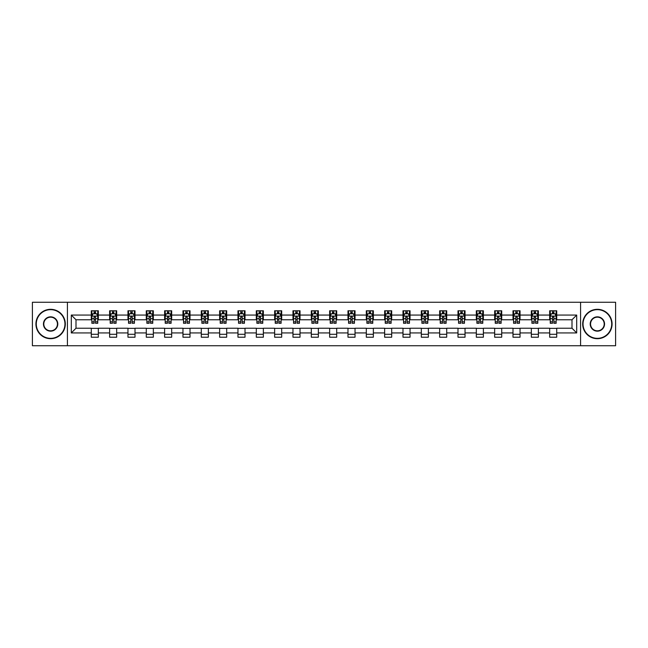 <?xml version="1.0" encoding="UTF-8"?>
<svg xmlns="http://www.w3.org/2000/svg" width="648" height="648" viewBox="0 0 648 648"><rect width="100%" height="100%" fill="white"/><g stroke="black" fill="none" stroke-linecap="round" stroke-linejoin="round"><path stroke-width="0.97" d="M580.576 345.74L615.6 345.74L615.6 302.26L580.576 302.26L580.576 345.74L67.424 345.74L67.424 302.26L32.4 302.26L32.4 345.74L67.424 345.74M580.576 302.26L67.424 302.26M556.713 315.066L556.713 310.781L549.666 310.781L549.666 315.066L538.383 315.066L538.383 310.781L531.328 310.781L531.328 315.066L520.044 315.066L520.044 310.781L512.997 310.781L512.997 315.066L501.714 315.066L501.714 310.781L494.659 310.781L494.659 315.066L483.376 315.066L483.376 310.781L476.32 310.781L476.32 315.066L465.037 315.066L465.037 310.781L457.99 310.781L457.99 315.066L446.707 315.066L446.707 310.781L439.652 310.781L439.652 315.066L428.369 315.066L428.369 310.781L421.322 310.781L421.322 315.066L410.038 315.066L410.038 310.781L402.983 310.781L402.983 315.066L391.7 315.066L391.7 310.781L384.645 310.781L384.645 315.066L373.361 315.066L373.361 310.781L366.314 310.781L366.314 315.066L355.031 315.066L355.031 310.781L347.976 310.781L347.976 315.066L336.693 315.066L336.693 310.781L329.638 310.781L329.638 315.066L318.362 315.066L318.362 310.781L311.307 310.781L311.307 315.066L300.024 315.066L300.024 310.781L292.969 310.781L292.969 315.066L281.686 315.066L281.686 310.781L274.639 310.781L274.639 315.066L263.355 315.066L263.355 310.781L256.3 310.781L256.3 315.066L245.017 315.066L245.017 310.781L237.962 310.781L237.962 315.066L226.679 315.066L226.679 310.781L219.631 310.781L219.631 315.066L208.348 315.066L208.348 310.781L201.293 310.781L201.293 315.066L190.01 315.066L190.01 310.781L182.963 310.781L182.963 315.066L171.679 315.066L171.679 310.781L164.624 310.781L164.624 315.066L153.341 315.066L153.341 310.781L146.286 310.781L146.286 315.066L135.003 315.066L135.003 310.781L127.956 310.781L127.956 315.066L116.672 315.066L116.672 310.781L109.617 310.781L109.617 315.066L98.334 315.066L98.334 310.781L91.287 310.781L91.287 315.066L71.304 315.066L71.304 332.934L76.002 328.228L91.287 328.228L91.287 337.219L98.334 337.219L98.334 328.228L109.617 328.228L109.617 337.219L116.672 337.219L116.672 328.228L127.956 328.228L127.956 337.219L135.003 337.219L135.003 328.228L146.286 328.228L146.286 337.219L153.341 337.219L153.341 328.228L164.624 328.228L164.624 337.219L171.679 337.219L171.679 328.228L182.963 328.228L182.963 337.219L190.01 337.219L190.01 328.228L201.293 328.228L201.293 337.219L208.348 337.219L208.348 328.228L219.631 328.228L219.631 337.219L226.679 337.219L226.679 328.228L237.962 328.228L237.962 337.219L245.017 337.219L245.017 328.228L256.3 328.228L256.3 337.219L263.355 337.219L263.355 328.228L274.639 328.228L274.639 337.219L281.686 337.219L281.686 328.228L292.969 328.228L292.969 337.219L300.024 337.219L300.024 328.228L311.307 328.228L311.307 337.219L318.362 337.219L318.362 328.228L329.638 328.228L329.638 337.219L336.693 337.219L336.693 328.228L347.976 328.228L347.976 337.219L355.031 337.219L355.031 328.228L366.314 328.228L366.314 337.219L373.361 337.219L373.361 328.228L384.645 328.228L384.645 337.219L391.7 337.219L391.7 328.228L402.983 328.228L402.983 337.219L410.038 337.219L410.038 328.228L421.322 328.228L421.322 337.219L428.369 337.219L428.369 328.228L439.652 328.228L439.652 337.219L446.707 337.219L446.707 328.228L457.99 328.228L457.99 337.219L465.037 337.219L465.037 328.228L476.32 328.228L476.32 337.219L483.376 337.219L483.376 328.228L494.659 328.228L494.659 337.219L501.714 337.219L501.714 328.228L512.997 328.228L512.997 337.219L520.044 337.219L520.044 328.228L531.328 328.228L531.328 337.219L538.383 337.219L538.383 328.228L549.666 328.228L549.666 337.219L556.713 337.219L556.713 328.228L571.998 328.228L571.998 319.772L556.713 319.772L556.713 315.066L576.696 315.066L576.696 332.934L556.713 332.934M549.666 332.934L538.383 332.934M531.328 332.934L520.044 332.934M512.997 332.934L501.714 332.934M494.659 332.934L483.376 332.934M476.32 332.934L465.037 332.934M457.99 332.934L446.707 332.934M439.652 332.934L428.369 332.934M421.322 332.934L410.038 332.934M402.983 332.934L391.7 332.934M384.645 332.934L373.361 332.934M366.314 332.934L355.031 332.934M347.976 332.934L336.693 332.934M329.638 332.934L318.362 332.934M311.307 332.934L300.024 332.934M292.969 332.934L281.686 332.934M274.639 332.934L263.355 332.934M256.3 332.934L245.017 332.934M237.962 332.934L226.679 332.934M219.631 332.934L208.348 332.934M201.293 332.934L190.01 332.934M182.963 332.934L171.679 332.934M164.624 332.934L153.341 332.934M146.286 332.934L135.003 332.934M127.956 332.934L116.672 332.934M109.617 332.934L98.334 332.934M91.287 332.934L71.304 332.934M549.666 315.066L549.666 319.772L538.383 319.772L538.383 315.066M531.328 315.066L531.328 319.772L520.044 319.772L520.044 315.066M512.997 315.066L512.997 319.772L501.714 319.772L501.714 315.066M494.659 315.066L494.659 319.772L483.376 319.772L483.376 315.066M476.32 315.066L476.32 319.772L465.037 319.772L465.037 315.066M457.99 315.066L457.99 319.772L446.707 319.772L446.707 315.066M439.652 315.066L439.652 319.772L428.369 319.772L428.369 315.066M421.322 315.066L421.322 319.772L410.038 319.772L410.038 315.066M402.983 315.066L402.983 319.772L391.7 319.772L391.7 315.066M384.645 315.066L384.645 319.772L373.361 319.772L373.361 315.066M366.314 315.066L366.314 319.772L355.031 319.772L355.031 315.066M347.976 315.066L347.976 319.772L336.693 319.772L336.693 315.066M329.638 315.066L329.638 319.772L318.362 319.772L318.362 315.066M311.307 315.066L311.307 319.772L300.024 319.772L300.024 315.066M292.969 315.066L292.969 319.772L281.686 319.772L281.686 315.066M274.639 315.066L274.639 319.772L263.355 319.772L263.355 315.066M256.3 315.066L256.3 319.772L245.017 319.772L245.017 315.066M237.962 315.066L237.962 319.772L226.679 319.772L226.679 315.066M219.631 315.066L219.631 319.772L208.348 319.772L208.348 315.066M201.293 315.066L201.293 319.772L190.01 319.772L190.01 315.066M182.963 315.066L182.963 319.772L171.679 319.772L171.679 315.066M164.624 315.066L164.624 319.772L153.341 319.772L153.341 315.066M146.286 315.066L146.286 319.772L135.003 319.772L135.003 315.066M127.956 315.066L127.956 319.772L116.672 319.772L116.672 315.066M109.617 315.066L109.617 319.772L98.334 319.772L98.334 315.066M91.287 315.066L91.287 319.772L76.002 319.772L71.304 315.066M76.002 319.772L76.002 328.228M576.696 332.934L571.998 328.228M571.998 319.772L576.696 315.066M91.287 313.713L91.87 313.713M94.106 313.713L95.515 313.713M97.751 313.713L98.334 313.713M91.287 319.65L91.87 319.65M94.106 319.65L95.515 319.65M97.751 319.65L98.334 319.65M91.287 328.35L98.334 328.35M91.287 334.287L98.334 334.287M109.617 328.35L116.672 328.35M109.617 334.287L116.672 334.287M109.617 313.713L110.209 313.713M112.436 313.713L113.854 313.713M116.081 313.713L116.672 313.713M109.617 319.65L110.209 319.65M112.436 319.65L113.854 319.65M116.081 319.65L116.672 319.65M127.956 328.35L135.003 328.35M127.956 334.287L135.003 334.287M127.956 313.713L128.539 313.713M130.774 313.713L132.184 313.713M134.419 313.713L135.003 313.713M127.956 319.65L128.539 319.65M130.774 319.65L132.184 319.65M134.419 319.65L135.003 319.65M146.286 328.35L153.341 328.35M146.286 334.287L153.341 334.287M146.286 313.713L146.877 313.713M149.113 313.713L150.522 313.713M152.758 313.713L153.341 313.713M146.286 319.65L146.877 319.65M149.113 319.65L150.522 319.65M152.758 319.65L153.341 319.65M164.624 328.35L171.679 328.35M164.624 334.287L171.679 334.287M164.624 313.713L165.216 313.713M167.443 313.713L168.853 313.713M171.088 313.713L171.679 313.713M164.624 319.65L165.216 319.65M167.443 319.65L168.853 319.65M171.088 319.65L171.679 319.65M182.963 328.35L190.01 328.35M182.963 334.287L190.01 334.287M182.963 313.713L183.546 313.713M185.782 313.713L187.191 313.713M189.427 313.713L190.01 313.713M182.963 319.65L183.546 319.65M185.782 319.65L187.191 319.65M189.427 319.65L190.01 319.65M201.293 328.35L208.348 328.35M201.293 334.287L208.348 334.287M201.293 313.713L201.884 313.713M204.12 313.713L205.529 313.713M207.757 313.713L208.348 313.713M201.293 319.65L201.884 319.65M204.12 319.65L205.529 319.65M207.757 319.65L208.348 319.65M219.631 328.35L226.679 328.35M219.631 334.287L226.679 334.287M219.631 313.713L220.215 313.713M222.45 313.713L223.86 313.713M226.095 313.713L226.679 313.713M219.631 319.65L220.215 319.65M222.45 319.65L223.86 319.65M226.095 319.65L226.679 319.65M237.962 328.35L245.017 328.35M237.962 334.287L245.017 334.287M237.962 313.713L238.553 313.713M240.789 313.713L242.198 313.713M244.434 313.713L245.017 313.713M237.962 319.65L238.553 319.65M240.789 319.65L242.198 319.65M244.434 319.65L245.017 319.65M256.3 328.35L263.355 328.35M256.3 334.287L263.355 334.287M256.3 313.713L256.892 313.713M259.119 313.713L260.528 313.713M262.764 313.713L263.355 313.713M256.3 319.65L256.892 319.65M259.119 319.65L260.528 319.65M262.764 319.65L263.355 319.65M274.639 328.35L281.686 328.35M274.639 334.287L281.686 334.287M274.639 313.713L275.222 313.713M277.457 313.713L278.867 313.713M281.102 313.713L281.686 313.713M274.639 319.65L275.222 319.65M277.457 319.65L278.867 319.65M281.102 319.65L281.686 319.65M292.969 328.35L300.024 328.35M292.969 334.287L300.024 334.287M292.969 313.713L293.56 313.713M295.796 313.713L297.205 313.713M299.433 313.713L300.024 313.713M292.969 319.65L293.56 319.65M295.796 319.65L297.205 319.65M299.433 319.65L300.024 319.65M311.307 328.35L318.362 328.35M311.307 334.287L318.362 334.287M311.307 313.713L311.891 313.713M314.126 313.713L315.536 313.713M317.771 313.713L318.362 313.713M311.307 319.65L311.891 319.65M314.126 319.65L315.536 319.65M317.771 319.65L318.362 319.65M329.638 328.35L336.693 328.35M329.638 334.287L336.693 334.287M329.638 313.713L330.229 313.713M332.464 313.713L333.874 313.713M336.11 313.713L336.693 313.713M329.638 319.65L330.229 319.65M332.464 319.65L333.874 319.65M336.11 319.65L336.693 319.65M347.976 328.35L355.031 328.35M347.976 334.287L355.031 334.287M347.976 313.713L348.567 313.713M350.795 313.713L352.204 313.713M354.44 313.713L355.031 313.713M347.976 319.65L348.567 319.65M350.795 319.65L352.204 319.65M354.44 319.65L355.031 319.65M366.314 328.35L373.361 328.35M366.314 334.287L373.361 334.287M366.314 313.713L366.898 313.713M369.133 313.713L370.543 313.713M372.778 313.713L373.361 313.713M366.314 319.65L366.898 319.65M369.133 319.65L370.543 319.65M372.778 319.65L373.361 319.65M384.645 328.35L391.7 328.35M384.645 334.287L391.7 334.287M384.645 313.713L385.236 313.713M387.472 313.713L388.881 313.713M391.109 313.713L391.7 313.713M384.645 319.65L385.236 319.65M387.472 319.65L388.881 319.65M391.109 319.65L391.7 319.65M402.983 328.35L410.038 328.35M402.983 334.287L410.038 334.287M402.983 313.713L403.566 313.713M405.802 313.713L407.211 313.713M409.447 313.713L410.038 313.713M402.983 319.65L403.566 319.65M405.802 319.65L407.211 319.65M409.447 319.65L410.038 319.65M421.322 328.35L428.369 328.35M421.322 334.287L428.369 334.287M421.322 313.713L421.905 313.713M424.14 313.713L425.55 313.713M427.785 313.713L428.369 313.713M421.322 319.65L421.905 319.65M424.14 319.65L425.55 319.65M427.785 319.65L428.369 319.65M439.652 328.35L446.707 328.35M439.652 334.287L446.707 334.287M439.652 313.713L440.243 313.713M442.471 313.713L443.88 313.713M446.116 313.713L446.707 313.713M439.652 319.65L440.243 319.65M442.471 319.65L443.88 319.65M446.116 319.65L446.707 319.65M457.99 328.35L465.037 328.35M457.99 334.287L465.037 334.287M457.99 313.713L458.573 313.713M460.809 313.713L462.218 313.713M464.454 313.713L465.037 313.713M457.99 319.65L458.573 319.65M460.809 319.65L462.218 319.65M464.454 319.65L465.037 319.65M476.32 328.35L483.376 328.35M476.32 334.287L483.376 334.287M476.32 313.713L476.912 313.713M479.147 313.713L480.557 313.713M482.784 313.713L483.376 313.713M476.32 319.65L476.912 319.65M479.147 319.65L480.557 319.65M482.784 319.65L483.376 319.65M494.659 328.35L501.714 328.35M494.659 334.287L501.714 334.287M494.659 313.713L495.242 313.713M497.478 313.713L498.887 313.713M501.123 313.713L501.714 313.713M494.659 319.65L495.242 319.65M497.478 319.65L498.887 319.65M501.123 319.65L501.714 319.65M512.997 328.35L520.044 328.35M512.997 334.287L520.044 334.287M512.997 313.713L513.581 313.713M515.816 313.713L517.226 313.713M519.461 313.713L520.044 313.713M512.997 319.65L513.581 319.65M515.816 319.65L517.226 319.65M519.461 319.65L520.044 319.65M531.328 328.35L538.383 328.35M531.328 334.287L538.383 334.287M531.328 313.713L531.919 313.713M534.146 313.713L535.564 313.713M537.791 313.713L538.383 313.713M531.328 319.65L531.919 319.65M534.146 319.65L535.564 319.65M537.791 319.65L538.383 319.65M549.666 328.35L556.713 328.35M549.666 334.287L556.713 334.287M549.666 313.713L550.249 313.713M552.485 313.713L553.894 313.713M556.13 313.713L556.713 313.713M549.666 319.65L550.249 319.65M552.485 319.65L553.894 319.65M556.13 319.65L556.713 319.65M95.515 312.304L94.106 312.304M97.751 321.821L95.515 321.821L95.515 323.295L97.751 323.295L97.751 316.127L96.576 313.778L93.045 313.778L91.87 316.127L91.87 323.295L94.106 323.295L94.106 321.821L91.87 321.821M91.87 316.127L91.87 310.781M97.751 316.127L97.751 310.781M94.106 313.778L94.106 310.781M95.515 310.781L95.515 313.778M95.515 321.821L95.515 317.01L94.106 317.01L94.106 321.821M50.617 309.663A14.337 14.337 0 0 0 36.28 324A14.337 14.337 0 0 0 50.617 338.337A14.337 14.337 0 0 0 64.954 324A14.337 14.337 0 0 0 50.617 309.663M50.617 338.693A14.693 14.693 0 0 1 35.924 324A14.693 14.693 0 0 1 50.617 309.307A14.693 14.693 0 0 1 65.31 324A14.693 14.693 0 0 1 50.617 338.693M50.617 316.832A7.168 7.168 0 0 1 57.785 324A7.168 7.168 0 0 1 50.617 331.169A7.168 7.168 0 0 1 43.448 324A7.168 7.168 0 0 1 50.617 316.832M50.617 330.82A6.82 6.82 0 0 0 57.437 324A6.82 6.82 0 0 0 50.617 317.18A6.82 6.82 0 0 0 43.797 324A6.82 6.82 0 0 0 50.617 330.82M597.383 309.663A14.337 14.337 0 0 0 583.046 324A14.337 14.337 0 0 0 597.383 338.337A14.337 14.337 0 0 0 611.72 324A14.337 14.337 0 0 0 597.383 309.663M597.383 338.693A14.693 14.693 0 0 1 582.69 324A14.693 14.693 0 0 1 597.383 309.307A14.693 14.693 0 0 1 612.077 324A14.693 14.693 0 0 1 597.383 338.693M597.383 316.832A7.168 7.168 0 0 1 604.552 324A7.168 7.168 0 0 1 597.383 331.169A7.168 7.168 0 0 1 590.215 324A7.168 7.168 0 0 1 597.383 316.832M597.383 330.82A6.82 6.82 0 0 0 604.203 324A6.82 6.82 0 0 0 597.383 317.18A6.82 6.82 0 0 0 590.563 324A6.82 6.82 0 0 0 597.383 330.82M113.854 312.304L112.436 312.304M116.081 321.821L113.854 321.821L113.854 323.295L116.081 323.295L116.081 316.127L114.907 313.778L111.383 313.778L110.209 316.127L110.209 323.295L112.436 323.295L112.436 321.821L110.209 321.821M110.209 316.127L110.209 310.781M116.081 316.127L116.081 310.781M112.436 313.778L112.436 310.781M113.854 310.781L113.854 313.778M113.854 321.821L113.854 317.01L112.436 317.01L112.436 321.821M132.184 312.304L130.774 312.304M134.419 321.821L132.184 321.821L132.184 323.295L134.419 323.295L134.419 316.127L133.245 313.778L129.722 313.778L128.539 316.127L128.539 323.295L130.774 323.295L130.774 321.821L128.539 321.821M128.539 316.127L128.539 310.781M134.419 316.127L134.419 310.781M130.774 313.778L130.774 310.781M132.184 310.781L132.184 313.778M132.184 321.821L132.184 317.01L130.774 317.01L130.774 321.821M150.522 312.304L149.113 312.304M152.758 321.821L150.522 321.821L150.522 323.295L152.758 323.295L152.758 316.127L151.575 313.778L148.052 313.778L146.877 316.127L146.877 323.295L149.113 323.295L149.113 321.821L146.877 321.821M146.877 316.127L146.877 310.781M152.758 316.127L152.758 310.781M149.113 313.778L149.113 310.781M150.522 310.781L150.522 313.778M150.522 321.821L150.522 317.01L149.113 317.01L149.113 321.821M168.853 312.304L167.443 312.304M171.088 321.821L168.853 321.821L168.853 323.295L171.088 323.295L171.088 316.127L169.914 313.778L166.39 313.778L165.216 316.127L165.216 323.295L167.443 323.295L167.443 321.821L165.216 321.821M165.216 316.127L165.216 310.781M171.088 316.127L171.088 310.781M167.443 313.778L167.443 310.781M168.853 310.781L168.853 313.778M168.853 321.821L168.853 317.01L167.443 317.01L167.443 321.821M187.191 312.304L185.782 312.304M189.427 321.821L187.191 321.821L187.191 323.295L189.427 323.295L189.427 316.127L188.252 313.778L184.721 313.778L183.546 316.127L183.546 323.295L185.782 323.295L185.782 321.821L183.546 321.821M183.546 316.127L183.546 310.781M189.427 316.127L189.427 310.781M185.782 313.778L185.782 310.781M187.191 310.781L187.191 313.778M187.191 321.821L187.191 317.01L185.782 317.01L185.782 321.821M205.529 312.304L204.12 312.304M207.757 321.821L205.529 321.821L205.529 323.295L207.757 323.295L207.757 316.127L206.582 313.778L203.059 313.778L201.884 316.127L201.884 323.295L204.12 323.295L204.12 321.821L201.884 321.821M201.884 316.127L201.884 310.781M207.757 316.127L207.757 310.781M204.12 313.778L204.12 310.781M205.529 310.781L205.529 313.778M205.529 321.821L205.529 317.01L204.12 317.01L204.12 321.821M223.86 312.304L222.45 312.304M226.095 321.821L223.86 321.821L223.86 323.295L226.095 323.295L226.095 316.127L224.921 313.778L221.397 313.778L220.215 316.127L220.215 323.295L222.45 323.295L222.45 321.821L220.215 321.821M220.215 316.127L220.215 310.781M226.095 316.127L226.095 310.781M222.45 313.778L222.45 310.781M223.86 310.781L223.86 313.778M223.86 321.821L223.86 317.01L222.45 317.01L222.45 321.821M242.198 312.304L240.789 312.304M244.434 321.821L242.198 321.821L242.198 323.295L244.434 323.295L244.434 316.127L243.251 313.778L239.728 313.778L238.553 316.127L238.553 323.295L240.789 323.295L240.789 321.821L238.553 321.821M238.553 316.127L238.553 310.781M244.434 316.127L244.434 310.781M240.789 313.778L240.789 310.781M242.198 310.781L242.198 313.778M242.198 321.821L242.198 317.01L240.789 317.01L240.789 321.821M260.528 312.304L259.119 312.304M262.764 321.821L260.528 321.821L260.528 323.295L262.764 323.295L262.764 316.127L261.589 313.778L258.066 313.778L256.892 316.127L256.892 323.295L259.119 323.295L259.119 321.821L256.892 321.821M256.892 316.127L256.892 310.781M262.764 316.127L262.764 310.781M259.119 313.778L259.119 310.781M260.528 310.781L260.528 313.778M260.528 321.821L260.528 317.01L259.119 317.01L259.119 321.821M278.867 312.304L277.457 312.304M281.102 321.821L278.867 321.821L278.867 323.295L281.102 323.295L281.102 316.127L279.928 313.778L276.396 313.778L275.222 316.127L275.222 323.295L277.457 323.295L277.457 321.821L275.222 321.821M275.222 316.127L275.222 310.781M281.102 316.127L281.102 310.781M277.457 313.778L277.457 310.781M278.867 310.781L278.867 313.778M278.867 321.821L278.867 317.01L277.457 317.01L277.457 321.821M297.205 312.304L295.796 312.304M299.433 321.821L297.205 321.821L297.205 323.295L299.433 323.295L299.433 316.127L298.258 313.778L294.735 313.778L293.56 316.127L293.56 323.295L295.796 323.295L295.796 321.821L293.56 321.821M293.56 316.127L293.56 310.781M299.433 316.127L299.433 310.781M295.796 313.778L295.796 310.781M297.205 310.781L297.205 313.778M297.205 321.821L297.205 317.01L295.796 317.01L295.796 321.821M315.536 312.304L314.126 312.304M317.771 321.821L315.536 321.821L315.536 323.295L317.771 323.295L317.771 316.127L316.597 313.778L313.073 313.778L311.891 316.127L311.891 323.295L314.126 323.295L314.126 321.821L311.891 321.821M311.891 316.127L311.891 310.781M317.771 316.127L317.771 310.781M314.126 313.778L314.126 310.781M315.536 310.781L315.536 313.778M315.536 321.821L315.536 317.01L314.126 317.01L314.126 321.821M333.874 312.304L332.464 312.304M336.11 321.821L333.874 321.821L333.874 323.295L336.11 323.295L336.11 316.127L334.927 313.778L331.403 313.778L330.229 316.127L330.229 323.295L332.464 323.295L332.464 321.821L330.229 321.821M330.229 316.127L330.229 310.781M336.11 316.127L336.11 310.781M332.464 313.778L332.464 310.781M333.874 310.781L333.874 313.778M333.874 321.821L333.874 317.01L332.464 317.01L332.464 321.821M352.204 312.304L350.795 312.304M354.44 321.821L352.204 321.821L352.204 323.295L354.44 323.295L354.44 316.127L353.265 313.778L349.742 313.778L348.567 316.127L348.567 323.295L350.795 323.295L350.795 321.821L348.567 321.821M348.567 316.127L348.567 310.781M354.44 316.127L354.44 310.781M350.795 313.778L350.795 310.781M352.204 310.781L352.204 313.778M352.204 321.821L352.204 317.01L350.795 317.01L350.795 321.821M370.543 312.304L369.133 312.304M372.778 321.821L370.543 321.821L370.543 323.295L372.778 323.295L372.778 316.127L371.604 313.778L368.072 313.778L366.898 316.127L366.898 323.295L369.133 323.295L369.133 321.821L366.898 321.821M366.898 316.127L366.898 310.781M372.778 316.127L372.778 310.781M369.133 313.778L369.133 310.781M370.543 310.781L370.543 313.778M370.543 321.821L370.543 317.01L369.133 317.01L369.133 321.821M388.881 312.304L387.472 312.304M391.109 321.821L388.881 321.821L388.881 323.295L391.109 323.295L391.109 316.127L389.934 313.778L386.411 313.778L385.236 316.127L385.236 323.295L387.472 323.295L387.472 321.821L385.236 321.821M385.236 316.127L385.236 310.781M391.109 316.127L391.109 310.781M387.472 313.778L387.472 310.781M388.881 310.781L388.881 313.778M388.881 321.821L388.881 317.01L387.472 317.01L387.472 321.821M407.211 312.304L405.802 312.304M409.447 321.821L407.211 321.821L407.211 323.295L409.447 323.295L409.447 316.127L408.272 313.778L404.749 313.778L403.566 316.127L403.566 323.295L405.802 323.295L405.802 321.821L403.566 321.821M403.566 316.127L403.566 310.781M409.447 316.127L409.447 310.781M405.802 313.778L405.802 310.781M407.211 310.781L407.211 313.778M407.211 321.821L407.211 317.01L405.802 317.01L405.802 321.821M425.55 312.304L424.14 312.304M427.785 321.821L425.55 321.821L425.55 323.295L427.785 323.295L427.785 316.127L426.603 313.778L423.079 313.778L421.905 316.127L421.905 323.295L424.14 323.295L424.14 321.821L421.905 321.821M421.905 316.127L421.905 310.781M427.785 316.127L427.785 310.781M424.14 313.778L424.14 310.781M425.55 310.781L425.55 313.778M425.55 321.821L425.55 317.01L424.14 317.01L424.14 321.821M443.88 312.304L442.471 312.304M446.116 321.821L443.88 321.821L443.88 323.295L446.116 323.295L446.116 316.127L444.941 313.778L441.418 313.778L440.243 316.127L440.243 323.295L442.471 323.295L442.471 321.821L440.243 321.821M440.243 316.127L440.243 310.781M446.116 316.127L446.116 310.781M442.471 313.778L442.471 310.781M443.88 310.781L443.88 313.778M443.88 321.821L443.88 317.01L442.471 317.01L442.471 321.821M462.218 312.304L460.809 312.304M464.454 321.821L462.218 321.821L462.218 323.295L464.454 323.295L464.454 316.127L463.28 313.778L459.748 313.778L458.573 316.127L458.573 323.295L460.809 323.295L460.809 321.821L458.573 321.821M458.573 316.127L458.573 310.781M464.454 316.127L464.454 310.781M460.809 313.778L460.809 310.781M462.218 310.781L462.218 313.778M462.218 321.821L462.218 317.01L460.809 317.01L460.809 321.821M480.557 312.304L479.147 312.304M482.784 321.821L480.557 321.821L480.557 323.295L482.784 323.295L482.784 316.127L481.61 313.778L478.086 313.778L476.912 316.127L476.912 323.295L479.147 323.295L479.147 321.821L476.912 321.821M476.912 316.127L476.912 310.781M482.784 316.127L482.784 310.781M479.147 313.778L479.147 310.781M480.557 310.781L480.557 313.778M480.557 321.821L480.557 317.01L479.147 317.01L479.147 321.821M498.887 312.304L497.478 312.304M501.123 321.821L498.887 321.821L498.887 323.295L501.123 323.295L501.123 316.127L499.948 313.778L496.425 313.778L495.242 316.127L495.242 323.295L497.478 323.295L497.478 321.821L495.242 321.821M495.242 316.127L495.242 310.781M501.123 316.127L501.123 310.781M497.478 313.778L497.478 310.781M498.887 310.781L498.887 313.778M498.887 321.821L498.887 317.01L497.478 317.01L497.478 321.821M517.226 312.304L515.816 312.304M519.461 321.821L517.226 321.821L517.226 323.295L519.461 323.295L519.461 316.127L518.279 313.778L514.755 313.778L513.581 316.127L513.581 323.295L515.816 323.295L515.816 321.821L513.581 321.821M513.581 316.127L513.581 310.781M519.461 316.127L519.461 310.781M515.816 313.778L515.816 310.781M517.226 310.781L517.226 313.778M517.226 321.821L517.226 317.01L515.816 317.01L515.816 321.821M535.564 312.304L534.146 312.304M537.791 321.821L535.564 321.821L535.564 323.295L537.791 323.295L537.791 316.127L536.617 313.778L533.093 313.778L531.919 316.127L531.919 323.295L534.146 323.295L534.146 321.821L531.919 321.821M531.919 316.127L531.919 310.781M537.791 316.127L537.791 310.781M534.146 313.778L534.146 310.781M535.564 310.781L535.564 313.778M535.564 321.821L535.564 317.01L534.146 317.01L534.146 321.821M553.894 312.304L552.485 312.304M556.13 321.821L553.894 321.821L553.894 323.295L556.13 323.295L556.13 316.127L554.955 313.778L551.424 313.778L550.249 316.127L550.249 323.295L552.485 323.295L552.485 321.821L550.249 321.821M550.249 316.127L550.249 310.781M556.13 316.127L556.13 310.781M552.485 313.778L552.485 310.781M553.894 310.781L553.894 313.778M553.894 321.821L553.894 317.01L552.485 317.01L552.485 321.821M97.718 316.07L91.903 316.07M91.87 313.916L92.98 313.916M96.641 313.916L97.751 313.916M94.106 318.67L91.87 318.67M97.751 318.67L95.515 318.67M95.515 313.057L94.106 313.057M116.057 316.07L110.233 316.07M110.209 313.916L111.31 313.916M114.98 313.916L116.081 313.916M112.436 318.67L110.209 318.67M116.081 318.67L113.854 318.67M113.854 313.057L112.436 313.057M134.387 316.07L128.571 316.07M128.539 313.916L129.649 313.916M133.318 313.916L134.419 313.916M130.774 318.67L128.539 318.67M134.419 318.67L132.184 318.67M132.184 313.057L130.774 313.057M152.726 316.07L146.91 316.07M146.877 313.916L147.979 313.916M151.648 313.916L152.758 313.916M149.113 318.67L146.877 318.67M152.758 318.67L150.522 318.67M150.522 313.057L149.113 313.057M171.064 316.07L165.24 316.07M165.216 313.916L166.317 313.916M169.987 313.916L171.088 313.916M167.443 318.67L165.216 318.67M171.088 318.67L168.853 318.67M168.853 313.057L167.443 313.057M189.394 316.07L183.578 316.07M183.546 313.916L184.656 313.916M188.317 313.916L189.427 313.916M185.782 318.67L183.546 318.67M189.427 318.67L187.191 318.67M187.191 313.057L185.782 313.057M207.733 316.07L201.909 316.07M201.884 313.916L202.986 313.916M206.655 313.916L207.757 313.916M204.12 318.67L201.884 318.67M207.757 318.67L205.529 318.67M205.529 313.057L204.12 313.057M226.063 316.07L220.247 316.07M220.215 313.916L221.324 313.916M224.994 313.916L226.095 313.916M222.45 318.67L220.215 318.67M226.095 318.67L223.86 318.67M223.86 313.057L222.45 313.057M244.401 316.07L238.586 316.07M238.553 313.916L239.655 313.916M243.324 313.916L244.434 313.916M240.789 318.67L238.553 318.67M244.434 318.67L242.198 318.67M242.198 313.057L240.789 313.057M262.74 316.07L256.916 316.07M256.892 313.916L257.993 313.916M261.662 313.916L262.764 313.916M259.119 318.67L256.892 318.67M262.764 318.67L260.528 318.67M260.528 313.057L259.119 313.057M281.07 316.07L275.254 316.07M275.222 313.916L276.332 313.916M279.993 313.916L281.102 313.916M277.457 318.67L275.222 318.67M281.102 318.67L278.867 318.67M278.867 313.057L277.457 313.057M299.408 316.07L293.584 316.07M293.56 313.916L294.662 313.916M298.331 313.916L299.433 313.916M295.796 318.67L293.56 318.67M299.433 318.67L297.205 318.67M297.205 313.057L295.796 313.057M317.739 316.07L311.923 316.07M311.891 313.916L313 313.916M316.67 313.916L317.771 313.916M314.126 318.67L311.891 318.67M317.771 318.67L315.536 318.67M315.536 313.057L314.126 313.057M336.077 316.07L330.261 316.07M330.229 313.916L331.331 313.916M335 313.916L336.11 313.916M332.464 318.67L330.229 318.67M336.11 318.67L333.874 318.67M333.874 313.057L332.464 313.057M354.416 316.07L348.592 316.07M348.567 313.916L349.669 313.916M353.338 313.916L354.44 313.916M350.795 318.67L348.567 318.67M354.44 318.67L352.204 318.67M352.204 313.057L350.795 313.057M372.746 316.07L366.93 316.07M366.898 313.916L368.007 313.916M371.669 313.916L372.778 313.916M369.133 318.67L366.898 318.67M372.778 318.67L370.543 318.67M370.543 313.057L369.133 313.057M391.084 316.07L385.26 316.07M385.236 313.916L386.338 313.916M390.007 313.916L391.109 313.916M387.472 318.67L385.236 318.67M391.109 318.67L388.881 318.67M388.881 313.057L387.472 313.057M409.415 316.07L403.599 316.07M403.566 313.916L404.676 313.916M408.345 313.916L409.447 313.916M405.802 318.67L403.566 318.67M409.447 318.67L407.211 318.67M407.211 313.057L405.802 313.057M427.753 316.07L421.937 316.07M421.905 313.916L423.006 313.916M426.676 313.916L427.785 313.916M424.14 318.67L421.905 318.67M427.785 318.67L425.55 318.67M425.55 313.057L424.14 313.057M446.091 316.07L440.267 316.07M440.243 313.916L441.345 313.916M445.014 313.916L446.116 313.916M442.471 318.67L440.243 318.67M446.116 318.67L443.88 318.67M443.88 313.057L442.471 313.057M464.422 316.07L458.606 316.07M458.573 313.916L459.683 313.916M463.344 313.916L464.454 313.916M460.809 318.67L458.573 318.67M464.454 318.67L462.218 318.67M462.218 313.057L460.809 313.057M482.76 316.07L476.936 316.07M476.912 313.916L478.013 313.916M481.683 313.916L482.784 313.916M479.147 318.67L476.912 318.67M482.784 318.67L480.557 318.67M480.557 313.057L479.147 313.057M501.09 316.07L495.275 316.07M495.242 313.916L496.352 313.916M500.021 313.916L501.123 313.916M497.478 318.67L495.242 318.67M501.123 318.67L498.887 318.67M498.887 313.057L497.478 313.057M519.429 316.07L513.613 316.07M513.581 313.916L514.682 313.916M518.351 313.916L519.461 313.916M515.816 318.67L513.581 318.67M519.461 318.67L517.226 318.67M517.226 313.057L515.816 313.057M537.767 316.07L531.943 316.07M531.919 313.916L533.02 313.916M536.69 313.916L537.791 313.916M534.146 318.67L531.919 318.67M537.791 318.67L535.564 318.67M535.564 313.057L534.146 313.057M556.097 316.07L550.282 316.07M550.249 313.916L551.359 313.916M555.02 313.916L556.13 313.916M552.485 318.67L550.249 318.67M556.13 318.67L553.894 318.67M553.894 313.057L552.485 313.057"/></g></svg>
